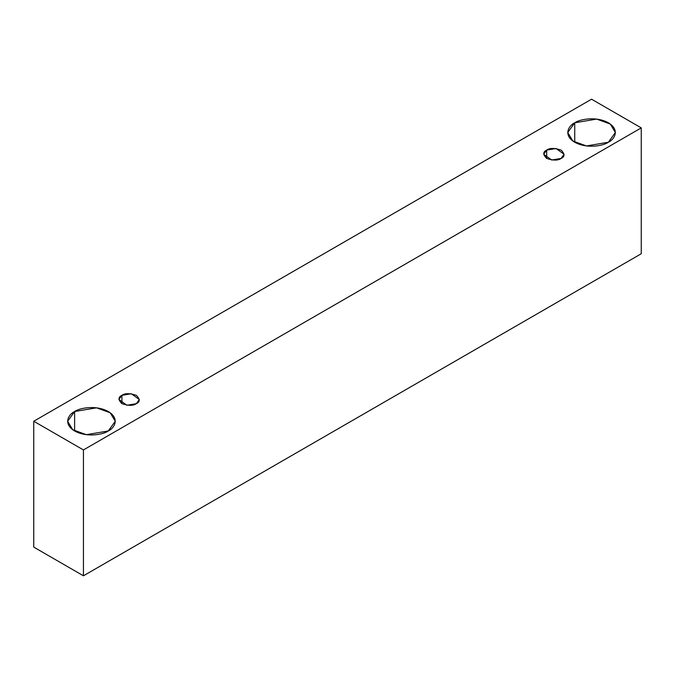 <?xml version="1.0" encoding="UTF-8"?>
<svg xmlns="http://www.w3.org/2000/svg" width="675" height="675" viewBox="0 0 675 675"><rect width="100%" height="100%" fill="white"/><g stroke="black" fill="none" stroke-linecap="round" stroke-linejoin="round"><path stroke-width="1.01" d="M83.438 575.8L641.25 253.749L641.25 127.887L83.438 449.938L83.438 575.8L83.438 449.938L33.75 421.251L591.562 99.2L641.25 127.887L641.25 253.749L83.438 575.8L33.75 547.113L33.75 421.251L33.75 547.113L83.438 575.8M83.438 449.938L641.25 127.887L591.562 99.2L33.75 421.251L83.438 449.938M574.729 122.799C578.973 119.568 595.704 115.737 608.394 122.799C620.62 130.123 613.988 139.784 608.394 142.231C604.142 145.471 587.419 149.293 574.729 142.231C562.503 134.907 569.126 125.255 574.729 122.799L567.759 132.519L572.822 140.991L586.465 145.943L608.394 142.231L615.364 132.519L610.301 124.048L596.649 119.095L574.729 122.799L574.729 142.231L574.729 122.799M74.621 411.531C78.874 408.299 95.597 404.477 108.287 411.531C120.513 418.854 113.881 428.515 108.287 430.971C104.034 434.202 87.311 438.024 74.621 430.971C62.395 423.638 69.027 413.986 74.621 411.531L67.652 421.251L72.714 429.722L86.366 434.675L108.287 430.971L115.256 421.251L110.194 412.779L96.542 407.827L74.621 411.531L74.621 430.971L74.621 411.531M121.913 395.339C124.909 393.137 129.718 393.137 136.333 395.339C140.155 399.161 140.155 401.937 136.333 403.667C133.338 405.869 128.528 405.869 121.913 403.667C118.091 399.845 118.091 397.069 121.913 395.339L118.918 399.499L126.942 405.253L136.333 403.667L139.32 399.499L131.304 393.753L121.913 395.339L121.913 403.667L121.913 395.339M546.683 150.103C549.678 147.893 554.487 147.893 561.102 150.103C564.924 153.917 564.924 156.693 561.102 158.431C558.107 160.633 553.298 160.633 546.683 158.431C542.86 154.609 542.86 151.833 546.683 150.103L543.687 154.263L551.711 160.017L561.102 158.431L564.089 154.263L556.073 148.508L546.683 150.103L546.683 158.431L546.683 150.103"/></g></svg>
